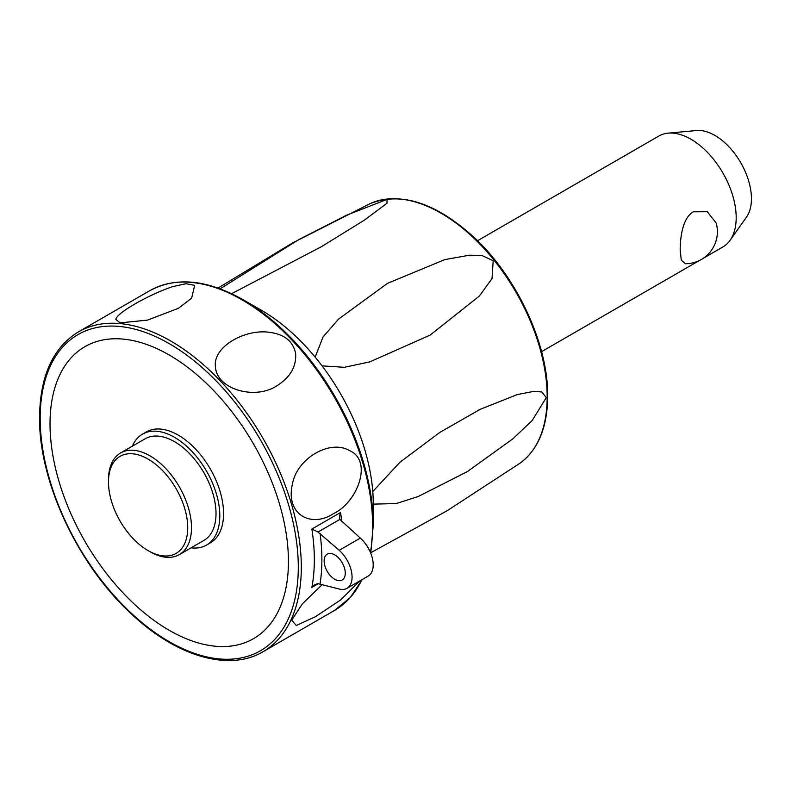 <?xml version="1.0" encoding="UTF-8"?>
<svg xmlns="http://www.w3.org/2000/svg" width="791" height="791" viewBox="0 0 791 791"><rect width="100%" height="100%" fill="white"/><g stroke="black" fill="none" stroke-linecap="round" stroke-linejoin="round"><path stroke-width="1.19" d="M702.981 258.459L722.925 246.94A64.041 36.969 -120 0 0 730.083 240.316A64.041 36.969 -120 0 0 736.184 217.624A64.041 36.969 -120 0 0 713.512 159.238A64.041 36.969 -120 0 0 668.197 133.135A64.041 36.969 -120 0 0 658.883 136.022L477.527 240.721M680.181 249.956C680.211 238.042 682.406 218.059 693.302 211.81L707.292 211.731L716.211 223.102A32.016 32.016 0 0 1 685.402 263.739L681.269 260.11L680.181 249.956M730.083 240.316L746.526 217.041A51.692 29.84 -120 0 0 751.45 198.729A51.692 29.84 -120 0 0 733.148 151.595A51.692 29.84 -120 0 0 696.584 130.535L668.197 133.135M372.779 491.567L399.851 462.33L439.796 432.42L480.305 409.273L517.255 394.6L533.856 391.347L541.835 391.99L546.294 397.596L532.145 420.585L512.746 438.936L467.204 471.703L418.271 496.481L396.242 503.57L373.263 504.124M220.116 288.804L298.78 239.604L346.587 215.192L386.997 199.431L386.977 203.277L364.414 220.116L321.532 246.644L231.625 293.679M315.154 357.137L323.044 336.917L338.617 319.06L387.461 283.366L444.779 259.616L469.528 255.186L481.907 255.483L493.189 260.743L492.032 278.59L479.395 296.012L430.166 335.087L369.802 361.873L344.362 367.311L322.056 365.857M78.418 331.884C52.977 347.536 40.025 376.002 39.55 417.282C38.729 481.047 77.627 564.517 130.871 613.44C176.116 656.431 229.014 672.073 263.067 651.705A184.649 106.607 -120 0 0 301.312 567.177A184.649 106.607 -120 0 0 170.747 341.02A184.649 106.607 -120 0 0 78.418 331.884L149.746 290.702C176.027 276.494 207.153 279.51 243.134 299.74L243.134 299.74A184.026 106.251 -120 0 1 373.263 525.125L373.263 503.847A157.963 91.202 -120 0 0 261.564 310.379L243.134 299.74L261.564 310.379M359.589 581.049L340.713 599.894L315.471 616.703L296.279 625.503L291.731 620.124L302.34 603.879L322.293 584.49M276.741 385.87C255.097 400.266 215.617 389.488 215.34 365.59C213.758 346.151 246.614 327.514 272.213 332.754C285.314 335.077 293.105 341.92 295.597 353.27C296.556 366.51 290.277 377.376 276.741 385.87M333.505 513.616C311.367 528.378 284.859 514.615 292.571 483.4C297.446 458.068 330.104 439.143 349.444 450.563C373.204 460.589 357.601 502.315 333.505 513.616M339.863 519.41L360.33 538.098A24.551 14.169 -120 0 1 372.61 559.356A24.551 14.169 -120 0 1 368.112 576.125L346.982 588.326A24.551 14.169 -120 0 0 351.471 571.557A24.551 14.169 -120 0 0 339.201 550.299L317.992 532.027L339.863 519.41L339.468 516.345L340.545 512.499L311.862 529.06L317.992 532.027M346.982 588.326A24.551 14.169 -120 0 1 339.201 589.018L317.992 583.649L314.828 584.658L311.862 587.406L318.358 583.659M334.712 554.867A14.94 8.632 60 0 1 344.471 568.037A14.94 8.632 60 0 1 342.177 580.011A14.94 8.632 60 0 1 334.712 579.269A14.94 8.632 60 0 1 324.943 566.099A14.94 8.632 60 0 1 327.237 554.125A14.94 8.632 60 0 1 334.712 554.867M178.45 308.302L147.413 320.147L120.103 322.847L115.882 319.445C115.773 313.483 148.599 294.618 172.754 286.609L185.984 283.702L194.665 285.333L191.64 298.158L178.45 308.302M169.234 630.318A168.582 97.333 -120 0 0 288.438 561.491A168.582 97.333 -120 0 0 169.234 355.011A168.582 97.333 -120 0 0 50.021 423.838A168.582 97.333 -120 0 0 169.234 630.318M132.364 446.164A64.041 36.969 60 0 1 142.499 434.15L146.266 431.975A64.041 36.969 60 0 1 195.614 449.13A64.041 36.969 60 0 1 223.566 513.586A64.041 36.969 60 0 1 210.307 542.903L206.54 545.078A64.041 36.969 60 0 1 191.076 547.837M142.499 434.15A64.041 36.969 60 0 1 191.847 451.305A64.041 36.969 60 0 1 219.799 515.762A64.041 36.969 60 0 1 206.54 545.078M108.476 481.986L108.476 479.811A58.702 33.894 60 0 1 120.637 452.936L145.168 438.778A58.702 33.894 60 0 1 190.404 454.499A58.702 33.894 60 0 1 216.022 513.577A58.702 33.894 60 0 1 203.87 540.451L179.339 554.61A58.702 33.894 60 0 1 149.983 551.703L148.105 550.615A56.032 32.352 60 0 1 108.476 481.986A56.032 32.352 60 0 1 148.105 459.106A56.032 32.352 60 0 1 187.724 527.745A56.032 32.352 60 0 1 148.105 550.615M120.637 452.936A58.702 33.894 60 0 1 165.873 468.668A58.702 33.894 60 0 1 191.501 527.745A58.702 33.894 60 0 1 179.339 554.61M547.174 397.003A150.092 86.654 60 0 1 519.974 463.229C538.177 449.713 547.412 427.367 547.688 396.202C548.341 344.668 517.146 277.364 474.254 237.567C435.96 202.763 401.245 191.452 370.099 203.633A150.092 86.654 60 0 1 484.26 248.75A150.092 86.654 60 0 1 547.174 397.003M149.746 290.702A184.649 106.607 60 0 1 242.066 299.848A184.649 106.607 60 0 1 372.64 525.995A184.649 106.607 60 0 1 370.415 552.395M361.873 579.734A184.649 106.607 60 0 1 334.395 610.523L350.255 597.601L362.238 579.516M341.771 521.635A184.649 106.607 -120 0 0 340.545 512.499M311.862 529.06A184.649 106.607 60 0 1 314.334 559.662A184.649 106.607 60 0 1 311.862 587.406M298.296 567.177A182.513 105.381 60 0 1 169.234 641.689A182.513 105.381 60 0 1 40.173 418.152A182.513 105.381 60 0 1 169.234 343.64A182.513 105.381 60 0 1 298.296 567.177M320.078 583.896A189.988 109.692 -120 0 0 321.878 559.662A189.988 109.692 -120 0 0 320.078 533.342M339.201 550.299L360.33 538.098M606.865 166.051A32.016 32.016 0 0 0 603.602 167.939M370.831 552.701L447.113 510.749L519.974 463.229M399.851 462.33L401.423 460.985M478.219 410.302L480.305 409.273M370.099 203.633L292.512 242.975L218.039 288.053M373.263 525.125L370.742 553.186M263.067 651.705L334.395 610.523M541.568 351.649L699.719 260.338"/></g></svg>
